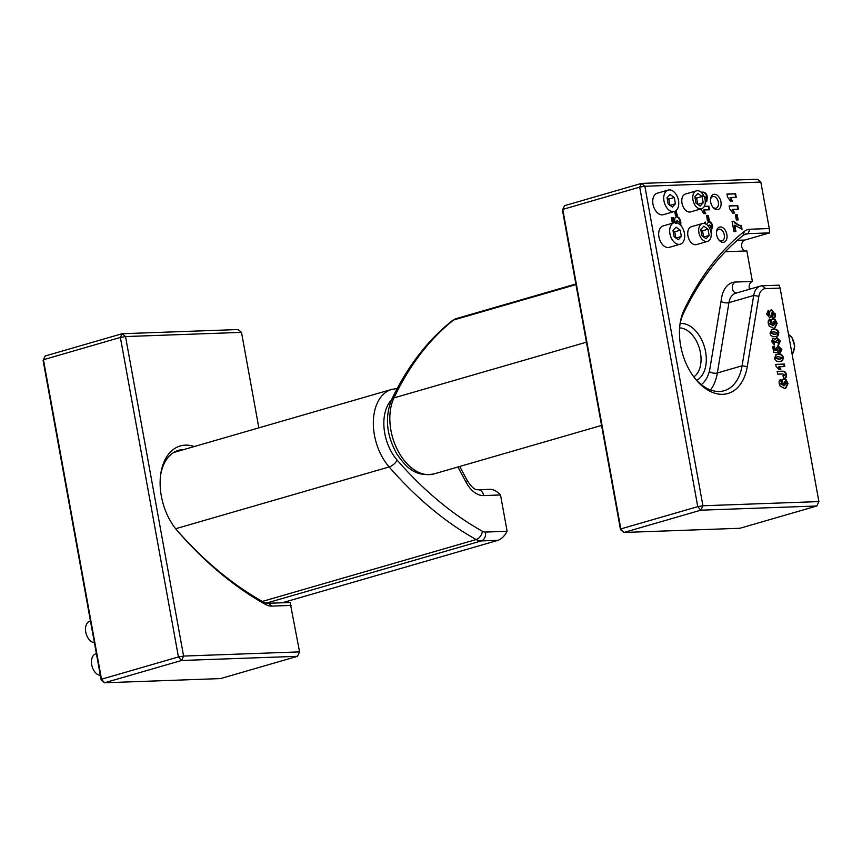 <?xml version="1.0" encoding="UTF-8"?>
<svg xmlns="http://www.w3.org/2000/svg" width="862" height="862" viewBox="0 0 862 862"><rect width="100%" height="100%" fill="white"/><g stroke="black" fill="none" stroke-linecap="round" stroke-linejoin="round"><path stroke-width="1.29" d="M175.654 528.762A47.216 30.159 -106.1 0 0 175.956 529.106A372.535 237.966 -106.1 0 0 263.125 601.859A19.33 12.348 -106.1 0 0 268.481 603.271L290.128 602.495L299.567 651.887L297.476 656.316L299.567 651.887L183.595 656.068L181.516 660.497L178.434 656.952L183.595 656.068L125.529 336.557L241.5 332.376L238.095 329.543L122.124 333.723L125.529 336.557L120.368 337.441L122.124 333.723L45.19 355.995L43.1 360.413L101.166 679.935L101.5 679.224L104.571 682.769L101.166 679.935M297.476 656.316L220.543 678.588L104.571 682.769L181.516 660.497L297.476 656.316M178.434 656.952L101.5 679.224L43.434 359.713L120.368 337.441L178.434 656.952M241.5 332.376L258.848 427.854M194.306 446.538A50.933 32.54 73.9 0 0 160.591 475.113A50.933 32.54 73.9 0 0 176.376 529.667A50.933 32.54 73.9 0 0 177.464 530.949A376.252 240.336 73.9 0 0 265.507 604.424A23.048 14.729 73.9 0 0 271.886 606.105L291.119 605.415M160.461 476.255A47.216 30.159 -106.1 0 1 178.553 450.32A47.216 30.159 -106.1 0 1 183.886 449.555M716.462 232.19A6.023 3.847 -106.1 0 1 718.703 229.249A6.023 3.847 -106.1 0 1 719.307 229.152A6.023 3.847 -106.1 0 1 724.199 234.432A6.023 3.847 -106.1 0 1 722.054 240.832A6.023 3.847 -106.1 0 1 721.451 240.929A6.023 3.847 -106.1 0 1 718.585 239.539M723.153 242.341A7.887 5.032 73.9 0 0 727.022 235.563A7.887 5.032 73.9 0 0 721.871 227.212A7.887 5.032 73.9 0 0 716.516 231.587A7.887 5.032 73.9 0 0 718.962 240.024A7.887 5.032 73.9 0 0 723.153 242.341M780.099 288.091L818.9 501.587L702.929 505.768L644.862 186.257L760.834 182.065L769.281 228.549L750.037 229.238A23.048 14.729 73.9 0 0 744.359 231.361A376.252 240.336 73.9 0 0 683.986 310.191A50.933 32.54 73.9 0 0 679.924 324.802A50.933 32.54 73.9 0 0 695.709 379.355A50.933 32.54 73.9 0 0 747.279 366.609L758.872 296.291A14.126 9.029 -106.1 0 1 765.661 288.608L780.099 288.091L779.108 285.171L762.256 285.775A17.843 11.4 73.9 0 0 760.467 286.065A17.843 11.4 73.9 0 0 753.679 295.483L742.085 365.79A47.216 30.159 -106.1 0 1 724.145 390.723A47.216 30.159 -106.1 0 1 694.987 378.45M717.216 209.671A7.887 5.032 73.9 0 0 721.085 202.893A7.887 5.032 73.9 0 0 715.934 194.532A7.887 5.032 73.9 0 0 710.579 198.906A7.887 5.032 73.9 0 0 713.014 207.354A7.887 5.032 73.9 0 0 717.216 209.671M727.506 196.956L726.978 194.036L735.577 193.724L736.234 197.301L730.588 197.506L732.495 201.169L730.567 201.234L727.506 196.956M738.152 219.918L736.342 219.982L735.405 214.843L737.215 214.778L738.152 219.918M704.297 206.374L708.876 206.201L709.523 209.778L703.877 209.983L705.784 213.647L703.855 213.711L700.72 208.97M676.077 210.565L677.327 215.694L675.506 215.759L674.72 211.373M775.358 313.79C775.746 316.602 775.013 318.013 773.16 318.013L772.535 315.406L773.688 313.8L772.6 312.604L771.274 316.979L769.777 317.809L766.609 314.113L768.473 310.363L769.087 312.96L767.697 314.501L768.538 315.427L769.55 314.134C769.604 311.074 770.337 309.684 771.749 309.954L774.809 313.951C775.197 316.763 774.464 318.175 772.611 318.175M773.71 317.906L773.16 318.013M772.535 315.406L773.397 315.029M772.6 312.604L771.522 313.089L770.725 317.141L769.227 317.97M768.074 310.46L768.829 313.035M769.087 312.96L768.247 314.339L769.41 315.061M771.188 310.04L774.809 313.951M777.869 342.473L778.903 341.19L777.416 340.07L776.393 341.298L776.684 342.106L774.97 342.042L773.753 340.609L773.063 341.557L774.399 342.591L774.421 344.94L771.598 341.557L773.171 338.184L775.175 339.391L776.834 337.592L780.315 341.072L778.623 344.929L777.987 342.44L777.438 342.591M772.708 338.249L775.175 339.391M776.306 337.678L779.765 341.233L778.074 345.091M777.416 340.07L776.77 340.231M773.753 340.609L772.514 341.718L773.85 342.753L773.871 344.778M776.123 366.415L775.746 364.367L784.345 364.066L784.808 366.555L779.162 366.759L780.864 369.313L778.936 369.378L776.123 366.415M781.845 382.168L780.584 383.913L783.989 385.637L786.155 383.482L785.26 381.672L784.474 381.704L784.808 383.536L783.052 383.601L782.276 379.355L785.875 379.226L788.04 383.558L785.745 388.191L784.506 388.385L780.121 386.165L779.27 383.752C778.795 381.263 779.334 379.862 780.907 379.528L781.845 382.168L781.134 383.752L784.743 385.551M782.879 373.957L777.675 374.14L777.168 371.393L781.769 371.22C784.323 370.908 785.864 372.018 786.403 374.528C786.823 376.985 786.047 378.256 784.075 378.353L783.256 375.735L784.463 374.798L782.879 373.957M784.786 378.213L784.075 378.353M783.256 375.735L784.442 375.25M776.317 354.562L778.246 354.25C781.241 354.023 782.944 355.176 783.342 357.719L782.534 360.715L779.593 361.512C776.543 361.641 774.873 360.456 774.582 357.978L776.436 354.53M779.463 350.769L780.412 349.509L778.709 348.356L777.481 349.66L778.408 353L773.72 352.386L772.654 346.513L774.518 346.438L775.24 350.414L776.554 350.597L775.886 348.981L778.052 345.888L781.834 349.433L780.185 353.258L779.636 350.726L779.086 350.888M777.395 345.985L781.284 349.584L779.636 353.42M778.709 348.356L777.923 348.539M771.792 329.683L773.731 329.37C776.716 329.144 778.418 330.297 778.828 332.84L778.02 335.835L775.078 336.633C772.029 336.762 770.359 335.587 770.068 333.098L771.91 329.65M770.93 322.065L769.669 323.81L773.063 325.534L775.24 323.379L774.345 321.569L773.548 321.601L773.882 323.433L772.126 323.498L771.361 319.252L774.949 319.123L777.115 323.455L774.83 328.088L773.591 328.282L769.195 326.062L768.344 323.649C767.87 321.16 768.419 319.759 769.992 319.425L770.93 322.065L770.219 323.649L773.828 325.448M672.371 223.247L671.358 217.633L673.222 217.558L674.17 222.73M675.582 223.473L674.795 221.189C674.429 218.495 675.075 217.041 676.724 216.825C678.653 216.793 680.01 218.495 680.797 221.922L680.851 225.532M676.239 216.89L676.174 216.976C678.103 216.955 679.461 218.657 680.247 222.073L680.43 225.068M678.523 223.786L679.364 222.008L676.907 220.543M677.575 220.37L676.444 222.191L676.789 223.172M703.952 223.42L705.148 221.997L705.666 223.948M706.646 224.562L708.866 221.599C710.741 221.62 712.012 223.204 712.68 226.372L710.913 231.835M709.286 220.543L707.476 220.607L706.538 215.478L708.359 215.403L709.286 220.543M701.14 192.237L702.002 192.14C704.976 191.849 706.775 193.53 707.379 197.172L706.797 201.428L705.278 202.311L706.247 201.589L706.829 197.333C706.226 193.691 704.426 192.01 701.452 192.291L701.226 192.312M735.932 231.522L733.95 231.598L732.075 221.297L733.67 221.243L738.669 225.047L741.374 225.628L742.02 229.152L734.79 225.251L735.932 231.522M729.661 208.809L729.133 205.889L737.732 205.576L738.378 209.154L732.743 209.358L734.65 213.011L732.722 213.086L729.661 208.809M710.514 199.51A6.023 3.847 -106.1 0 1 712.766 196.579A6.023 3.847 -106.1 0 1 713.37 196.482A6.023 3.847 -106.1 0 1 718.261 201.751A6.023 3.847 -106.1 0 1 716.117 208.151A6.023 3.847 -106.1 0 1 715.514 208.248A6.023 3.847 -106.1 0 1 712.648 206.869M745.274 250.993A5.581 4.235 -92.1 0 1 741.632 245.638A5.581 4.235 -92.1 0 1 744.876 240.045L769.604 232.88L769.281 228.549M701.312 384.624A36.064 23.037 73.9 0 0 710.008 368.128L721.613 297.81A28.996 18.522 -106.1 0 1 732.635 282.499A28.996 18.522 -106.1 0 1 735.545 282.036L752.397 281.432L746.858 250.928L725.276 251.715M752.397 281.432A5.581 4.235 -92.1 0 0 749.574 289.212M679.622 327.894A26.022 16.626 -106.1 0 1 699.502 348.701A26.022 16.626 -106.1 0 1 693.802 376.899M696.625 380.282A29.739 18.996 73.9 0 0 704.534 347.246A29.739 18.996 73.9 0 0 680.204 323.53M760.834 182.065L757.429 179.231L641.457 183.412L644.862 186.257L639.701 187.129L641.457 183.412L564.524 205.684L562.433 210.112L620.5 529.624L620.834 528.912L623.905 532.457L620.5 529.624M816.81 506.005L818.9 501.587L816.81 506.005L739.876 528.277L623.905 532.457L700.838 510.185L697.767 506.64L702.929 505.768L700.838 510.185L816.81 506.005M562.767 209.401L639.701 187.129L697.767 506.64L620.834 528.912L562.767 209.401M732.743 209.358L732.194 209.509L734.101 213.173M737.732 205.576L737.182 205.738L737.807 209.175M729.155 206.029L737.182 205.738M734.79 225.251L734.241 225.402L735.361 231.544M741.374 225.628L740.824 225.79L741.417 229.044M733.67 221.243L735.275 223.57L740.824 225.79M732.107 221.437L733.12 221.394M704.89 198.777L705.773 197.247L702.735 195.642M708.359 215.403L707.81 215.565L708.715 220.564M706.571 215.608L707.81 215.565M709.685 228.322L711.236 226.523L709.545 224.939L707.928 225.736M709.545 224.939L708.381 226.684M708.058 221.782L708.316 221.749C710.191 221.771 711.462 223.366 712.131 226.523L710.891 231.727M704.642 222.342L704.997 223.667M677.026 220.532L675.894 222.342L676.239 223.333M673.222 217.558L672.672 217.72L673.61 222.881M671.379 217.763L672.672 217.72M773.548 321.601L773.311 323.455M772.514 325.685L773.57 325.545M769.464 319.651L770.38 322.216M774.949 319.123L774.399 319.285L776.565 323.606L774.55 328.163M771.382 319.393L774.399 319.285M777.222 332.915L774.27 331.827L772.449 332.042L771.641 333.131L774.636 334.187L776.393 333.971L777.222 332.915M772.201 332.129L771.091 333.282L774.087 334.348L776.091 334.047M778.02 335.835L776.662 336.439M771.242 329.844L773.182 329.532C776.166 329.306 777.869 330.458 778.278 333.001L777.47 335.997M778.311 350.888L777.847 352.924M777.783 350.349L777.233 350.511L777.761 351.049M778.16 348.517L776.931 349.821L777.233 350.511M776.554 350.597L775.24 350.414M774.518 346.438L773.968 346.599L774.69 350.575M772.675 346.653L773.968 346.599M781.748 357.795L778.795 356.706L776.974 356.922L776.166 358.01L779.162 359.066L780.918 358.851L781.748 357.795M776.727 357.008L775.617 358.161L778.612 359.228L780.616 358.926M782.534 360.715L781.177 361.318M775.768 354.724L777.696 354.411C780.692 354.185 782.394 355.338 782.793 357.881L781.985 360.876M782.707 375.897L783.892 375.412L782.707 375.897M777.19 371.522L781.22 371.382C783.773 371.069 785.314 372.168 785.853 374.69C786.273 377.147 785.497 378.418 783.526 378.515M784.474 381.704L784.237 383.558M783.439 385.788L784.485 385.637M780.39 379.754L781.295 382.319M785.875 379.226L785.325 379.388L787.491 383.709L785.465 388.266M782.308 379.495L785.325 379.388M779.162 366.759L778.612 366.921L780.315 369.464M784.345 364.066L783.795 364.217L784.226 366.576M775.768 364.507L783.795 364.217M774.399 342.591L773.85 342.753M773.192 340.77L772.514 341.718L773.192 340.77M776.867 340.231L775.843 341.46L776.134 342.268M675.851 210.748L676.756 215.715M703.877 209.983L703.327 210.134L705.235 213.798M708.876 206.201L708.327 206.363L708.941 209.8M704.222 206.514L708.327 206.363M737.215 214.778L736.665 214.94L737.581 219.939M735.426 214.983L736.665 214.94M730.588 197.506L730.039 197.657L731.946 201.32M735.577 193.724L735.027 193.885L735.652 197.323M727 194.176L735.027 193.885M679.795 325.955A47.216 30.159 -106.1 0 1 683.415 313.499A372.535 237.966 -106.1 0 1 743.184 235.445A19.33 12.348 -106.1 0 1 746.007 233.968A19.33 12.348 -106.1 0 1 747.957 233.667L769.604 232.88M94.4 642.718A11.152 7.122 -106.1 0 1 85.855 632.525A11.152 7.122 -106.1 0 1 89.917 621.125L90.456 620.974M100.337 675.399A11.152 7.122 -106.1 0 1 91.792 665.205A11.152 7.122 -106.1 0 1 95.854 653.805L96.393 653.655M173.639 452.518L391.714 389.398A46.473 29.685 73.9 0 0 373.365 421.119A46.473 29.685 73.9 0 0 389.15 466.945A371.791 237.492 73.9 0 0 476.158 539.547A18.587 11.874 73.9 0 0 481.298 540.916L498.117 540.302L282.283 602.775M498.117 540.302C501.662 538.89 504.669 535.884 507.125 531.283L500.531 494.971C497.126 491.34 493.614 489.454 490.015 489.304L477.914 489.735A7.435 5.646 87.9 0 1 483.679 495.575L500.531 494.971M680.28 244.183L669.289 247.362A11.152 7.122 -106.1 0 1 659.344 238.623A11.152 7.122 -106.1 0 1 663.083 225.93L674.073 222.752A11.152 7.122 73.9 0 0 670.334 235.445A11.152 7.122 73.9 0 0 680.28 244.183A11.152 7.122 73.9 0 0 684.245 232.341A11.152 7.122 73.9 0 0 675.194 222.568A11.152 7.122 73.9 0 0 674.073 222.752M674.127 236.738L672.974 230.456L676.034 227.18L680.226 230.186L681.368 236.479L678.319 239.755L674.127 236.738M675.948 238.052L681.368 236.479M675.873 238.074L674.731 231.781L680.226 230.186M674.731 231.781L673.06 230.897M674.332 211.502L663.341 214.681A11.152 7.122 -106.1 0 1 653.396 205.953A11.152 7.122 -106.1 0 1 657.146 193.26L668.136 190.071A11.152 7.122 73.9 0 0 664.397 202.775A11.152 7.122 73.9 0 0 674.332 211.502A11.152 7.122 73.9 0 0 678.308 199.661A11.152 7.122 73.9 0 0 669.257 189.899A11.152 7.122 73.9 0 0 668.136 190.071M668.179 204.068L667.037 197.775L670.097 194.5L674.289 197.517L675.431 203.798L672.382 207.074L668.179 204.068M670.011 205.371L675.431 203.798M669.936 205.393L668.793 199.1L674.289 197.517M668.793 199.1L667.123 198.228M701.603 208.712L690.613 211.901A9.299 5.937 -106.1 0 1 682.327 204.617A9.299 5.937 -106.1 0 1 685.441 194.036L696.431 190.858A9.299 5.937 73.9 0 0 693.317 201.439A9.299 5.937 73.9 0 0 701.603 208.712A9.299 5.937 73.9 0 0 704.911 198.853A9.299 5.937 73.9 0 0 697.369 190.707A9.299 5.937 73.9 0 0 696.431 190.858M695.968 203.066L694.826 196.773L697.875 193.497L702.077 196.514L703.22 202.796L700.159 206.072L695.968 203.066M697.789 204.369L703.22 202.796M697.724 204.391L696.582 198.098L702.077 196.514M696.582 198.098L694.912 197.226M707.54 241.392L696.55 244.571A9.299 5.937 -106.1 0 1 688.264 237.298A9.299 5.937 -106.1 0 1 691.389 226.717L702.379 223.538A9.299 5.937 73.9 0 0 699.254 234.119A9.299 5.937 73.9 0 0 707.54 241.392A9.299 5.937 73.9 0 0 710.848 231.522A9.299 5.937 73.9 0 0 703.306 223.387A9.299 5.937 73.9 0 0 702.379 223.538M701.905 235.735L700.763 229.454L703.812 226.178L708.014 229.184L709.157 235.477L706.097 238.752L701.905 235.735M703.726 237.05L709.157 235.477M703.661 237.072L702.519 230.779L708.014 229.184M702.519 230.779L700.849 229.895M268.481 603.271L271.886 606.105M263.125 601.859L265.507 604.424M175.956 529.106L177.464 530.949M765.661 288.608L762.256 285.775M738.669 225.047L738.12 225.208M735.825 223.409L735.275 223.57M706.797 201.428L706.247 201.589M707.379 197.172L706.829 197.333M702.002 192.14L701.452 192.291M712.68 226.372L712.131 226.523M708.866 221.599L708.316 221.749M676.444 222.191L675.894 222.342M680.797 221.922L680.247 222.073M770.219 323.649L769.669 323.81M777.115 323.455L776.565 323.606M771.641 333.131L771.091 333.282M774.636 334.187L774.087 334.348M778.828 332.84L778.278 333.001M773.731 329.37L773.182 329.532M777.481 349.66L776.931 349.821M781.834 349.433L781.284 349.584M776.166 358.01L775.617 358.161M779.162 359.066L778.612 359.228M783.342 357.719L782.793 357.881M778.246 354.25L777.696 354.411M786.403 374.528L785.853 374.69M781.769 371.22L781.22 371.382M781.134 383.752L780.584 383.913M788.04 383.558L787.491 383.709M776.393 341.298L775.843 341.46M780.315 341.072L779.765 341.233M768.247 314.339L767.697 314.501M771.274 316.979L770.725 317.141M771.824 314.361L771.274 314.522M735.545 282.036A5.581 4.235 -92.1 0 0 732.312 287.886A5.581 4.235 -92.1 0 0 736.32 293.048M721.031 301.334A5.581 2.564 -170.6 0 0 728.95 302.637A17.843 11.4 -106.1 0 1 735.728 293.22L760.467 286.065M709.286 371.544A5.581 2.564 -170.6 0 0 717.356 372.955L728.95 302.637L753.679 295.483L758.872 296.291M710.525 389.958A47.216 30.159 73.9 0 0 717.356 372.955L742.085 365.79L747.279 366.609M744.876 240.045L737.301 240.315M750.037 229.238L747.957 233.667L744.197 234.755M744.359 231.361L743.184 235.445M683.986 310.191L683.415 313.499M788.525 334.424A13.016 9.881 87.9 0 1 792.189 354.584M601.557 425.429L434.039 473.906A46.473 29.685 -106.1 0 1 397.964 450.848A46.473 29.685 -106.1 0 1 393.956 397.899L586.44 342.192M175.643 528.74L389.15 466.945A7.435 3.362 -41 0 0 397.123 460.092A39.038 24.933 -106.1 0 1 391.574 399.752A7.435 4.644 -154.6 0 1 393.956 397.899A371.791 237.492 -106.1 0 1 453.606 320.007L575.967 284.589M434.039 473.906C414.956 477.289 405.83 466.924 396.789 453.875C386.435 435.127 384.7 417.068 391.585 399.731C407.252 366.781 427.433 340.458 452.151 320.75A7.435 5.538 -128.4 0 1 453.606 320.007A18.587 11.874 -106.1 0 1 456.321 318.595L575.859 283.997M266.423 603.098L481.298 540.916A7.435 5.646 -92.1 0 0 485.468 532.059A11.152 7.122 -106.1 0 1 482.386 531.24A7.435 4.806 -60.8 0 1 476.158 539.547L262.36 601.428M477.914 489.735C475.037 490.133 471.492 487.084 467.279 480.576A7.435 1.821 151.8 0 1 466.223 482.504A26.022 16.626 73.9 0 0 483.679 495.575M457.894 467.01L466.223 482.504M482.386 531.24A364.357 232.74 -106.1 0 1 397.123 460.092M507.125 531.283L485.468 532.059M772.449 332.042L771.899 332.204M776.393 333.971L775.843 334.133M776.974 356.922L776.425 357.083M780.918 358.851L780.369 359.012M783.396 375.8L783.946 375.638M772.966 340.802L773.516 340.641M768.624 315.417L769.173 315.255M771.899 312.787L772.449 312.637M772.266 315.503L772.815 315.341M788.504 334.305L791.866 337.301L794.742 346.115L792.243 354.896M452.151 320.75L456.321 318.595M467.279 480.576L459.705 466.482M397.231 388.493L391.714 389.398"/></g></svg>
